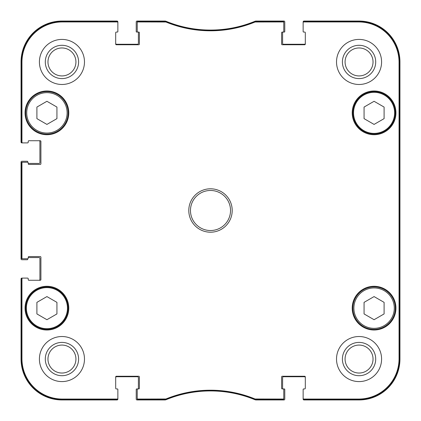 <?xml version="1.0" encoding="UTF-8"?>
<svg xmlns="http://www.w3.org/2000/svg" width="421" height="421" viewBox="0 0 421 421"><rect width="100%" height="100%" fill="white"/><g stroke="black" fill="none" stroke-linecap="round" stroke-linejoin="round"><path stroke-width="0.63" d="M374.08 101.287L384.094 107.071L384.094 118.638L374.08 124.416L364.065 118.638L364.065 107.071L374.08 101.287M56.935 107.071L56.935 118.638L46.92 124.416L36.906 118.638L36.906 107.071L46.92 101.287L56.935 107.071M56.935 313.929L46.92 319.713L36.906 313.929L36.906 302.362L46.92 296.584L56.935 302.362L56.935 313.929M384.094 302.362L384.094 313.929L374.08 319.713L364.065 313.929L364.065 302.362L374.08 296.584L384.094 302.362M25.723 112.854A21.197 21.197 0 0 0 57.519 131.21A21.197 21.197 0 0 0 57.519 94.493A21.197 21.197 0 0 0 25.723 112.854M25.055 112.854A21.866 21.866 0 0 1 57.856 93.92A21.866 21.866 0 0 1 57.856 131.789A21.866 21.866 0 0 1 25.055 112.854M255.231 21.382L254.979 21.434A116.843 116.843 0 0 1 166.021 21.434L137.893 21.382A0.668 0.668 -90 0 0 137.225 22.05L137.225 22.618A0.668 0.668 -90 0 1 137.893 21.95L165.911 22.003A117.412 117.412 0 0 0 255.089 22.003L283.107 21.95A0.668 0.668 -90 0 1 283.775 22.618L283.775 22.05A0.668 0.668 -90 0 0 283.107 21.382L255.231 21.382L255.342 21.95M303.804 21.382A0.668 0.668 -90 0 0 303.141 22.05L303.141 22.618A0.668 0.668 -90 0 1 303.804 21.95L358.724 21.95A40.327 40.327 0 0 1 399.05 62.276L399.05 358.724A40.327 40.327 0 0 1 358.724 399.05L303.804 399.05A0.668 0.668 90 0 1 303.141 398.382L303.141 398.95A0.668 0.668 90 0 0 303.804 399.618L358.724 399.618A40.895 40.895 0 0 0 399.618 358.724L399.618 62.276A40.895 40.895 0 0 0 358.724 21.382L303.804 21.382L303.804 21.95M283.107 399.618A0.668 0.668 90 0 0 283.775 398.95L283.775 398.382A0.668 0.668 90 0 1 283.107 399.05L255.089 398.997A117.412 117.412 0 0 0 165.911 398.997L137.893 399.05A0.668 0.668 90 0 1 137.225 398.382L137.225 398.95A0.668 0.668 90 0 0 137.893 399.618L166.021 399.566A116.843 116.843 0 0 1 254.979 399.566L283.107 399.618L283.107 399.05M117.196 399.618A0.668 0.668 90 0 0 117.859 398.95L117.859 398.382A0.668 0.668 90 0 1 117.196 399.05L62.276 399.05A40.327 40.327 0 0 1 21.95 358.724L21.95 278.77A0.668 0.668 180 0 1 22.618 278.102L22.05 278.102A0.668 0.668 180 0 0 21.382 278.77L21.382 358.724A40.895 40.895 0 0 0 62.276 399.618L117.196 399.618L117.196 399.05M21.382 258.073A0.668 0.668 180 0 0 22.05 258.741L22.618 258.741A0.668 0.668 180 0 1 21.95 258.073L21.95 162.927A0.668 0.668 180 0 1 22.618 162.259L22.05 162.259A0.668 0.668 180 0 0 21.382 162.927L21.382 258.073L21.95 258.073M21.382 142.23A0.668 0.668 180 0 0 22.05 142.898L22.618 142.898A0.668 0.668 180 0 1 21.95 142.23L21.95 62.276A40.327 40.327 0 0 1 62.276 21.95L117.196 21.95A0.668 0.668 -90 0 1 117.859 22.618L117.859 22.05A0.668 0.668 -90 0 0 117.196 21.382L62.276 21.382A40.895 40.895 0 0 0 21.382 62.276L21.382 142.23L21.95 142.23M352.882 308.146A21.197 21.197 0 0 0 384.678 326.507A21.197 21.197 0 0 0 384.678 289.79A21.197 21.197 0 0 0 352.882 308.146M384.678 131.21A21.197 21.197 0 0 0 384.678 94.493A21.197 21.197 0 0 0 352.882 112.854A21.197 21.197 0 0 0 384.678 131.21M384.341 130.636A20.529 20.529 0 0 0 384.341 95.072A20.529 20.529 0 0 0 353.545 112.854A20.529 20.529 0 0 0 384.341 130.636A20.529 20.529 0 0 1 353.545 112.854A20.529 20.529 0 0 1 384.341 95.072A20.529 20.529 0 0 1 384.341 130.636M25.723 308.146A21.197 21.197 0 0 0 57.519 326.507A21.197 21.197 0 0 0 57.519 289.79A21.197 21.197 0 0 0 25.723 308.146M399.403 270.592L399.403 303.973L399.261 270.592M399.403 117.027L399.403 150.408L399.261 117.027M399.503 210.505L399.35 193.497L399.35 227.487L399.503 210.505M375.706 359.055A16.651 16.651 0 0 0 350.73 344.636A16.651 16.651 0 0 0 350.73 373.474A16.651 16.651 0 0 0 375.706 359.055M373.038 359.055A13.982 13.982 0 0 1 352.067 371.164A13.982 13.982 0 0 1 352.067 346.946A13.982 13.982 0 0 1 373.038 359.055M375.706 61.945A16.651 16.651 0 0 0 350.73 47.526A16.651 16.651 0 0 0 350.73 76.364A16.651 16.651 0 0 0 375.706 61.945M373.038 61.945A13.982 13.982 0 0 1 352.067 74.054A13.982 13.982 0 0 1 352.067 49.836A13.982 13.982 0 0 1 373.038 61.945M78.595 61.945A16.651 16.651 0 0 0 53.62 47.526A16.651 16.651 0 0 0 53.62 76.364A16.651 16.651 0 0 0 78.595 61.945M75.927 61.945A13.982 13.982 0 0 1 54.956 74.054A13.982 13.982 0 0 1 54.956 49.836A13.982 13.982 0 0 1 75.927 61.945M78.595 359.055A16.651 16.651 0 0 0 53.62 344.636A16.651 16.651 0 0 0 53.62 373.474A16.651 16.651 0 0 0 78.595 359.055M75.927 359.055A13.982 13.982 0 0 1 54.956 371.164A13.982 13.982 0 0 1 54.956 346.946A13.982 13.982 0 0 1 75.927 359.055M336.521 61.945A22.534 22.534 0 0 1 370.322 42.432A22.534 22.534 0 0 1 370.322 81.458A22.534 22.534 0 0 1 336.521 61.945M39.411 61.945A22.534 22.534 0 0 1 73.212 42.432A22.534 22.534 0 0 1 73.212 81.458A22.534 22.534 0 0 1 39.411 61.945M39.411 359.055A22.534 22.534 0 0 1 73.212 339.542A22.534 22.534 0 0 1 73.212 378.568A22.534 22.534 0 0 1 39.411 359.055M336.521 359.055A22.534 22.534 0 0 1 370.322 339.542A22.534 22.534 0 0 1 370.322 378.568A22.534 22.534 0 0 1 336.521 359.055M352.214 112.854A21.866 21.866 0 0 1 385.01 93.92A21.866 21.866 0 0 1 385.01 131.789A21.866 21.866 0 0 1 352.214 112.854M25.055 308.146A21.866 21.866 0 0 1 57.856 289.211A21.866 21.866 0 0 1 57.856 327.08A21.866 21.866 0 0 1 25.055 308.146M352.214 308.146A21.866 21.866 0 0 1 385.01 289.211A21.866 21.866 0 0 1 385.01 327.08A21.866 21.866 0 0 1 352.214 308.146M230.529 210.5A20.029 20.029 0 0 1 200.485 227.845A20.029 20.029 0 0 1 200.485 193.155A20.029 20.029 0 0 1 230.529 210.5M232.197 210.5A21.697 21.697 0 0 0 199.649 191.708A21.697 21.697 0 0 0 199.649 229.292A21.697 21.697 0 0 0 232.197 210.5M137.225 22.618L137.225 31.401A0.668 0.668 0 0 0 137.893 32.064L138.725 32.064A0.668 0.668 0 0 1 139.393 32.733L139.393 44.084A0.668 0.668 0 0 1 138.725 44.752L116.359 44.752A0.668 0.668 0 0 1 115.691 44.084L115.691 32.733A0.668 0.668 0 0 1 116.359 32.064L117.196 32.064A0.668 0.668 0 0 0 117.859 31.401L117.859 22.618M22.618 142.898L27.56 142.898A0.668 0.668 0 0 0 28.228 142.23L28.228 141.398A0.668 0.668 0 0 1 28.896 140.73L40.248 140.73A0.668 0.668 0 0 1 40.911 141.398L40.911 163.764A0.668 0.668 0 0 1 40.248 164.432L28.896 164.432A0.668 0.668 0 0 1 28.228 163.764L28.228 162.927A0.668 0.668 0 0 0 27.56 162.259L22.618 162.259M22.618 258.741L27.56 258.741A0.668 0.668 0 0 0 28.228 258.073L28.228 257.236A0.668 0.668 0 0 1 28.896 256.568L40.248 256.568A0.668 0.668 0 0 1 40.911 257.236L40.911 279.602A0.668 0.668 0 0 1 40.248 280.27L28.896 280.27A0.668 0.668 0 0 1 28.228 279.602L28.228 278.77A0.668 0.668 0 0 0 27.56 278.102L22.618 278.102M117.859 398.382L117.859 389.599A0.668 0.668 0 0 0 117.196 388.936L116.359 388.936A0.668 0.668 0 0 1 115.691 388.267L115.691 376.916A0.668 0.668 0 0 1 116.359 376.248L138.725 376.248A0.668 0.668 0 0 1 139.393 376.916L139.393 388.267A0.668 0.668 0 0 1 138.725 388.936L136.725 388.936A0.5 0.5 0 0 0 136.22 389.436L136.22 399.113A0.837 0.837 0 0 0 137.057 399.95L164.837 399.95A3.336 3.336 0 0 0 166.106 399.697A116.843 116.843 0 0 1 254.894 399.697A3.336 3.336 0 0 0 256.163 399.95L283.943 399.95A0.837 0.837 0 0 0 284.78 399.113L284.78 389.436A0.5 0.5 0 0 0 284.275 388.936L283.107 388.936A0.668 0.668 0 0 1 283.775 389.599L283.775 398.382M137.225 398.382L137.225 389.599A0.668 0.668 0 0 1 137.893 388.936A0.5 0.5 0 0 0 138.393 388.43L138.393 377.584A0.837 0.837 0 0 0 137.556 376.748L116.528 376.748A0.837 0.837 0 0 0 115.691 377.584M305.309 377.584A0.837 0.837 0 0 0 304.472 376.748L283.444 376.748A0.837 0.837 0 0 0 282.607 377.584L282.607 388.43A0.5 0.5 0 0 0 283.107 388.936L282.275 388.936A0.668 0.668 0 0 1 281.607 388.267L281.607 376.916A0.668 0.668 0 0 1 282.275 376.248L304.641 376.248A0.668 0.668 0 0 1 305.309 376.916L305.309 388.267A0.668 0.668 0 0 1 304.641 388.936L303.804 388.936A0.668 0.668 0 0 0 303.141 389.599L303.141 398.382M303.141 22.618L303.141 31.401A0.668 0.668 0 0 0 303.804 32.064L304.641 32.064A0.668 0.668 0 0 1 305.309 32.733L305.309 44.084A0.668 0.668 0 0 1 304.641 44.752L282.275 44.752A0.668 0.668 0 0 1 281.607 44.084L281.607 32.733A0.668 0.668 0 0 1 282.275 32.064L284.275 32.064A0.5 0.5 0 0 0 284.78 31.564L284.78 21.887A0.837 0.837 0 0 0 283.943 21.05L256.163 21.05A3.336 3.336 0 0 0 254.894 21.303A116.843 116.843 0 0 1 166.106 21.303A3.336 3.336 0 0 0 164.837 21.05L137.057 21.05A0.837 0.837 0 0 0 136.22 21.887L136.22 31.564A0.5 0.5 0 0 0 136.725 32.064L137.893 32.064A0.5 0.5 0 0 1 138.393 32.57L138.393 43.416A0.837 0.837 0 0 1 137.556 44.252L116.528 44.252A0.837 0.837 0 0 1 115.691 43.416M283.775 22.618L283.775 31.401A0.668 0.668 0 0 1 283.107 32.064A0.5 0.5 0 0 0 282.607 32.57L282.607 43.416A0.837 0.837 0 0 0 283.444 44.252L304.472 44.252A0.837 0.837 0 0 0 305.309 43.416M304.809 32.064L303.641 32.064A0.5 0.5 0 0 1 303.141 31.564L303.141 21.887A0.837 0.837 0 0 1 303.973 21.05L359.055 21.05A40.895 40.895 0 0 1 399.95 61.945L399.95 359.055A40.895 40.895 0 0 1 359.055 399.95L303.973 399.95A0.837 0.837 0 0 1 303.141 399.113L303.141 389.436A0.5 0.5 0 0 1 303.641 388.936L304.809 388.936M27.228 142.898L21.887 142.898A0.837 0.837 0 0 1 21.05 142.066L21.05 61.945A40.895 40.895 0 0 1 61.945 21.05L117.027 21.05A0.837 0.837 0 0 1 117.859 21.887L117.859 31.564A0.5 0.5 0 0 1 117.359 32.064L116.191 32.064M39.079 140.73A0.837 0.837 0 0 1 39.911 141.561L39.911 162.595A0.837 0.837 0 0 1 39.079 163.432L28.228 163.432L28.228 162.927M27.728 162.285L27.728 161.759A0.5 0.5 0 0 0 27.228 161.259L21.887 161.259A0.837 0.837 0 0 0 21.05 162.096L21.05 258.904A0.837 0.837 0 0 0 21.887 259.741L27.228 259.741A0.5 0.5 0 0 0 27.728 259.241L27.728 258.715M28.228 257.568L39.079 257.568A0.837 0.837 0 0 1 39.911 258.405L39.911 279.439A0.837 0.837 0 0 1 39.079 280.27M27.228 278.102L21.887 278.102A0.837 0.837 0 0 0 21.05 278.934L21.05 359.055A40.895 40.895 0 0 0 61.945 399.95L117.027 399.95A0.837 0.837 0 0 0 117.859 399.113L117.859 389.436A0.5 0.5 0 0 0 117.359 388.936L116.191 388.936M116.359 32.064A0.668 0.668 0 0 0 115.691 32.733M22.05 142.898L27.56 142.898M28.896 140.73A0.668 0.668 0 0 0 28.228 141.398M28.228 278.77L28.228 279.602A0.668 0.668 0 0 0 28.896 280.27M27.56 278.102L22.05 278.102M115.691 388.267A0.668 0.668 0 0 0 116.359 388.936M26.723 112.854A20.197 20.197 0 0 1 57.019 95.362A20.197 20.197 0 0 1 57.019 130.347A20.197 20.197 0 0 1 26.723 112.854M26.391 308.146A20.529 20.529 0 0 1 57.188 290.364A20.529 20.529 0 0 1 57.188 325.928A20.529 20.529 0 0 1 26.391 308.146M353.882 308.146A20.197 20.197 0 0 1 384.178 290.653A20.197 20.197 0 0 1 384.178 325.638A20.197 20.197 0 0 1 353.882 308.146M399.618 358.724L399.05 358.724M399.618 62.276L399.05 62.276M254.979 21.434L255.089 22.003M165.911 22.003L166.021 21.434M165.769 21.382L165.658 21.95M255.231 399.618L255.342 399.05M255.089 398.997L254.979 399.566M166.021 399.566L165.911 398.997M165.658 399.05L165.769 399.618M137.893 399.618L137.893 399.05M283.107 21.382L283.107 21.95M137.893 21.95L137.893 21.382M117.196 21.382L117.196 21.95M21.382 62.276L21.95 62.276M21.382 162.927L21.95 162.927M21.382 278.77L21.95 278.77M21.382 358.724L21.95 358.724M303.804 399.618L303.804 399.05M358.724 21.382L358.724 21.95M62.276 399.618L62.276 399.05M358.724 399.618L358.724 399.05M62.276 21.382L62.276 21.95"/></g></svg>
